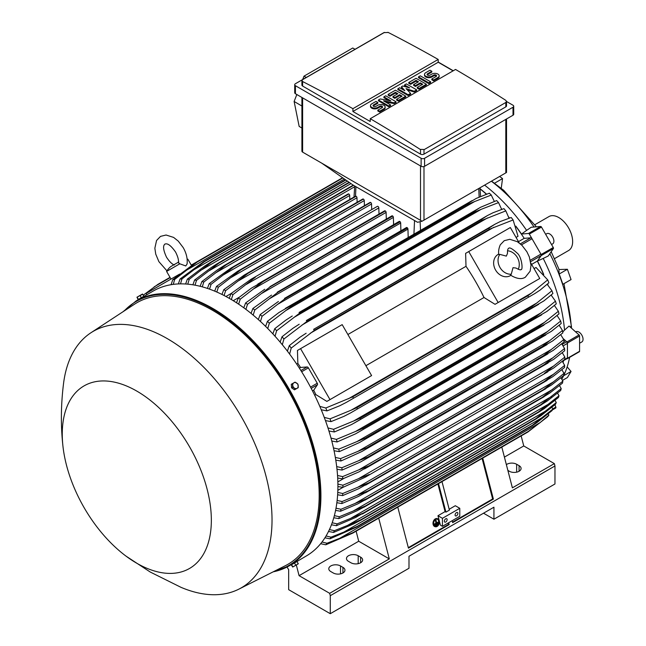 <?xml version="1.0" encoding="UTF-8"?>
<svg xmlns="http://www.w3.org/2000/svg" width="646" height="646" viewBox="0 0 646 646"><rect width="100%" height="100%" fill="white"/><g stroke="black" fill="none" stroke-linecap="round" stroke-linejoin="round"><path stroke-width="0.97" d="M506.335 256.115L507.498 253.369C507.393 250.373 507.788 248.694 508.685 248.314L508.685 248.314C509.605 247.176 512.383 248.734 517.026 253.006C521.766 256.389 523.317 270.577 520.942 269.543L520.942 269.543C520.765 270.238 519.101 269.737 515.976 268.042L513.013 267.678L511.261 274.187A12.258 10.013 -120 0 1 499.988 267.484A12.258 10.013 -120 0 1 499.818 254.379L506.335 256.115M507.53 250.777A12.258 10.013 -120 0 1 517.325 257.479A12.258 10.013 -120 0 1 518.237 269.317M510.962 275.309L510.372 275.648A12.258 10.013 -120 0 1 495.579 270.036A12.258 10.013 -120 0 1 498.114 254.419L498.704 254.08M511.261 274.187L510.558 275.018L512.205 276.125C517.68 278.999 522.065 279.347 525.36 277.191L530.164 271.142L531.012 265.361L529.349 256.979L526.902 251.787L522.025 245.399L517.365 241.701L509.823 239.303L504.268 240.667L500.311 244.786C497.711 250.624 498.849 254.637 498.752 254.572L499.818 254.379M468.73 251.56L498.155 302.522L495.038 304.323L484.015 297.507A138.769 80.12 -120 0 0 466.008 266.314L465.621 253.361L510.34 227.537L519.255 242.977M530.851 263.059L539.757 278.499L498.155 302.522M484.015 297.507L365.894 365.701M347.879 334.515L466.008 266.314M368.486 377.385L326.876 401.408L315.854 394.593A138.769 80.12 -120 0 0 313.69 390.216L317.42 384.79A1.47 0.848 -120 0 0 317.251 383.24L308.376 367.865A1.47 0.848 -120 0 0 307.125 366.952L300.551 367.461A138.769 80.12 -120 0 0 297.846 363.407L297.451 350.447L300.568 348.654L329.993 399.608L326.876 401.408M300.568 348.654L342.178 324.631L371.595 375.584L329.993 399.608M536.648 280.299L495.038 304.323M531.618 264.4L537.335 261.097L541.057 255.671A1.47 0.848 -120 0 0 540.896 254.12L530.334 260.225M518.48 241.644L524.197 238.342L530.762 237.833A1.47 0.848 -120 0 1 532.021 238.745L540.896 254.12M551.579 295.577A139.011 80.257 -120 0 0 551.361 294.867M548.058 285.274A139.011 80.257 -120 0 0 547.566 283.957M543.746 274.493A139.011 80.257 -120 0 0 537.456 261.041L541.251 255.558L553.388 248.549A0.977 0.565 -120 0 0 553.275 247.523L541.477 227.077A0.977 0.565 -120 0 0 540.637 226.471L531.246 227.239L526.611 230.364A136.807 78.99 -120 0 0 484.653 185.16M515.807 226.092A139.011 80.257 -120 0 1 521.492 234.046L528.501 233.472A0.977 0.565 60 0 1 529.34 234.086L541.146 254.524A0.977 0.565 60 0 1 541.251 255.558M509.516 218.057A139.011 80.257 -120 0 0 508.62 216.967M501.966 209.312A139.011 80.257 -120 0 0 501.457 208.763M467.421 204.532L292.323 305.623L285.702 310.629L474.713 201.504L467.421 204.532A161.08 93 -120 0 0 466.888 204.015L476.296 198.379L489.361 193.194A156.913 90.593 -120 0 1 491.251 195.044L494.319 201.382A139.011 80.257 -120 0 0 494.311 201.358M486.6 194.18A139.011 80.257 -120 0 0 480.059 188.705M566.825 358.74L566.93 358.772A0.977 0.565 60 0 0 567.236 358.74L579.373 351.739A0.977 0.565 -120 0 0 579.575 351.287L579.575 336.017A0.977 0.565 -120 0 0 579.066 334.951L569.069 326.028L564.523 330.122A136.807 78.99 -120 0 0 543.221 258.432L537.456 261.041M563.312 338.73L566.93 341.952A0.977 0.565 60 0 1 567.438 343.026L567.438 358.296A0.977 0.565 60 0 1 567.236 358.74M562.335 361.332L567.123 358.57A1.47 0.848 -120 0 0 567.422 357.892L567.422 343.397A1.47 0.848 -120 0 0 566.655 341.799L562.149 344.391M480.075 188.923A138.769 80.12 60 0 1 486.43 194.244M508.749 217.355A138.769 80.12 60 0 1 509.371 218.106M515.944 226.52A138.769 80.12 60 0 1 524.197 238.342M537.335 261.097A138.769 80.12 60 0 1 543.447 274.154M547.453 284.054A138.769 80.12 60 0 1 547.792 284.967M563.385 338.867L566.655 341.799M521.16 435.905L523.753 445.95L554.349 463.61L554.962 465.968L554.962 483.983L493.932 519.214L483.531 513.207M506.367 464.635A6.864 3.965 180 0 1 516.647 464.264L519.077 465.661A6.864 3.965 180 0 1 521.088 468.471A6.864 3.965 180 0 1 516.848 472.129A6.864 3.965 180 0 1 509.363 471.273L507.869 470.401M554.962 465.968L330.276 595.685L330.276 613.7L408.991 568.262L408.991 556.246L493.932 507.199L493.932 519.214M554.349 463.61L512.391 487.835L501.805 447.08M523.753 445.95L504.413 457.11M330.276 613.7L288.673 589.677L288.673 569.659L286.986 567.051M358.191 555.746L360.621 557.151A6.864 3.965 180 0 1 362.632 559.953A6.864 3.965 180 0 1 358.393 563.611A6.864 3.965 180 0 1 350.907 562.755L348.485 561.35A6.864 3.965 180 0 1 346.474 558.548A6.864 3.965 180 0 1 350.713 554.89A6.864 3.965 180 0 1 358.191 555.746L358.191 563.659M340.507 565.953L342.937 567.358A6.864 3.965 180 0 1 344.948 570.16A6.864 3.965 180 0 1 340.708 573.826A6.864 3.965 180 0 1 333.223 572.962L330.8 571.565A6.864 3.965 180 0 1 328.79 568.763A6.864 3.965 180 0 1 333.029 565.097A6.864 3.965 180 0 1 340.507 565.953L340.507 573.866M562.723 332.02L564.523 330.122M536.398 226.819L503.686 190.295L491.582 181.163M567.398 269.277L571.056 279.573L562.876 284.297L559.218 274.001L567.398 269.277L559.097 269.519L551.191 251.722M559.153 274.211L558.895 269.051M534.056 227.004A134.844 77.851 -120 0 0 491.42 181.251M570.143 326.989L571.234 326.311A134.844 77.851 -120 0 0 549.843 253.676M571.234 326.311L571.548 328.241M561.826 379.17A134.844 77.851 -120 0 0 569.635 357.359M575.667 331.915L575.941 331.753A5.887 3.4 60 0 1 580.479 333.328A5.887 3.4 60 0 1 583.047 339.247A5.887 3.4 60 0 1 581.828 341.944L579.575 343.236M554.518 258.658L568.577 250.535A19.614 11.321 -120 0 0 571.589 234.821A19.614 11.321 -120 0 0 558.774 217.54A19.614 11.321 -120 0 0 548.971 216.563L534.904 224.687M494.343 183.319L502.531 178.595L501.248 188.236M502.531 178.595L499.681 176.479M562.48 380.381L567.398 377.539L571.056 371.466L567.164 366.896M571.056 371.466L563.603 375.77M563.126 362.527A136.807 78.99 -120 0 0 563.465 360.678M552.403 409.919L555.73 408.006A0.977 0.565 -120 0 0 555.843 407.101L554.946 404.767M543.221 258.432L548.252 255.969L553.388 248.549M545.66 234.328L546.799 233.674A5.887 3.4 60 0 1 552.677 237.066A5.887 3.4 60 0 1 552.677 243.865L551.547 244.519M521.492 234.046L526.611 230.364M379.008 214.076L378.822 207.923A1.227 0.711 -120 0 0 377.95 206.421A1.227 0.711 -120 0 0 377.345 206.365L251.068 279.266L255.388 277.191L232.923 294.649L231.349 299.558M229.233 298.323L231.042 293.567L251.068 279.266M231.042 293.567A156.913 90.593 60 0 1 231.979 294.108A156.913 90.593 60 0 1 232.923 294.649M378.822 207.923L246.255 284.466M370.562 202.432A1.227 0.711 -120 0 0 370.061 202.432L244.301 275.035L370.562 202.432A161.08 93 -120 0 1 370.675 202.489L248.104 273.258L225.64 290.652L224.073 295.521M371.708 209.619L371.539 203.991A1.227 0.711 -120 0 0 370.675 202.489M221.966 294.447L223.758 289.707L244.301 275.035M223.758 289.707A156.913 90.593 60 0 1 225.64 290.652M371.539 203.991L238.511 280.8M363.173 199A1.227 0.711 -120 0 0 362.777 199.033L237.566 271.328L363.173 199A161.08 93 -120 0 1 363.391 199.097L240.821 269.858L218.356 287.212L216.806 292.04M364.409 205.694L364.255 200.599A1.227 0.711 -120 0 0 363.391 199.097M214.698 291.144L216.475 286.412L237.566 271.328M216.475 286.412A156.913 90.593 60 0 1 218.356 287.212M364.255 200.599L230.808 277.651M357.117 202.303L356.98 197.757A1.227 0.711 -120 0 0 356.108 196.255A161.08 93 -120 0 0 355.785 196.142A1.227 0.711 -120 0 0 355.494 196.19A1.227 0.711 -120 0 0 355.308 196.416M207.423 288.415L209.191 283.675L230.872 268.147L355.785 196.142M233.214 266.903A161.08 93 60 0 1 233.545 267.016L211.072 284.329L209.538 289.15M356.108 196.255L233.545 267.016M209.191 283.675A156.913 90.593 60 0 1 211.072 284.329M356.98 197.757L223.136 275.026M349.817 199.477L349.696 195.488A1.227 0.711 -120 0 0 348.832 193.986A161.08 93 -120 0 0 348.396 193.865A1.227 0.711 -120 0 0 348.218 193.921A1.227 0.711 -120 0 0 348.081 194.05M200.155 286.291L201.899 281.535L217.71 269.681L224.235 265.506L348.396 193.865M225.825 264.634A161.08 93 60 0 1 226.261 264.747L203.789 282.036L202.271 286.848M348.832 193.986L226.261 264.747M201.899 281.535A156.913 90.593 60 0 1 203.789 282.036M349.696 195.488L215.514 272.951M218.453 262.97L353.241 185.152L218.453 262.97A161.08 93 60 0 1 218.978 263.067L196.513 280.348L195.011 285.177M353.588 185.354L218.978 263.067M211.153 267.589L217.645 263.423M192.888 284.805L194.616 280.017A156.913 90.593 60 0 1 196.513 280.348M194.535 280.081L211.508 267.339M354.678 186.726L207.923 271.457M185.62 283.998L187.332 279.161L204.677 266.079L211.08 261.969L349.09 182.285M211.08 261.969A161.08 93 60 0 1 211.694 262.026L189.23 279.314L187.752 284.159M349.413 182.519L211.694 262.026M187.332 279.161A156.913 90.593 60 0 1 189.23 279.314M350.98 183.609L200.365 270.569M178.353 283.933L180.04 279.024L203.716 261.67L345.529 179.798M203.716 261.67A161.08 93 60 0 1 204.419 261.662L181.946 278.983L180.5 283.869M345.836 180.016L204.419 261.662M180.04 279.024A156.913 90.593 60 0 1 181.946 278.983M347.411 181.114L192.847 270.343M171.093 284.7L172.748 279.694L196.368 262.147L342.582 177.739M196.368 262.147A161.08 93 60 0 1 197.135 262.058L174.67 279.435L173.249 284.377M342.856 177.933L197.135 262.058M172.748 279.694A156.913 90.593 60 0 1 174.67 279.435M344.423 179.023L185.37 270.852M146.844 294.721L146.109 293.445L175.526 276.464L175.898 277.094M179.725 274.041L175.526 276.464M174.388 264.989C172.038 264.206 169.422 261.63 166.539 257.245C161.04 245.44 164.948 244.479 164.924 244.026C165.311 244.269 168.097 241.37 175.567 252.037C177.925 256.72 178.853 260.273 178.353 262.696L179.806 263.802L185.765 265.958L187.09 263.98M179.806 263.802L166.595 271.425L171.004 279.072M187.13 259.151L187.825 259.167L187.17 259.547M422.064 221.231L417.566 222.289L352.902 184.958L321.7 163.139L422.064 221.231L506.521 172.474M301.908 97.457L301.908 151.124A2.455 1.413 0 0 0 302.627 152.125L321.7 163.139M306.252 77.463L303.983 76.171L352.756 48.014L355.05 49.29M296.829 94.526L294.124 101.47L299.155 126.406L301.908 128.053M303.983 76.171L302.675 79.531M294.124 101.47L301.908 106.025M294.713 84.715L294.713 92.717A2.455 1.413 0 0 0 295.432 93.718L421.119 166.288A2.455 1.413 0 0 0 424.592 166.288L513.005 115.238A2.455 1.413 0 0 0 513.723 114.237L513.723 106.235A2.455 1.413 180 0 1 513.005 107.236L424.592 158.278A2.455 1.413 180 0 1 421.119 158.278L295.432 85.716A2.455 1.413 180 0 1 294.713 84.715A2.455 1.413 180 0 1 295.432 83.714L383.845 32.663A2.455 1.413 180 0 1 384.475 32.405M506.529 101.495L513.005 105.233A2.455 1.413 180 0 1 513.723 106.235M438.198 62.04L453.282 70.753M505.81 106.881A2.455 1.413 0 0 0 506.529 105.879L506.529 101.446L505.81 102.48L423.986 149.719L423.986 154.128L505.81 106.881L505.81 102.48M387.923 32.3A1471.047 849.312 60 0 1 438.198 59.44L352.902 108.681A1471.047 849.312 -120 0 0 302.627 81.541L301.908 80.629L301.908 85.062A2.455 1.413 0 0 0 302.627 86.063L420.514 154.128A2.455 1.413 0 0 0 423.986 154.128M420.514 154.128L420.514 149.606A1471.047 849.312 -120 0 0 370.239 118.694L455.535 69.445A1471.047 849.312 60 0 1 505.81 100.364L506.529 101.446M438.198 59.44L438.198 62.242L453.104 70.85M301.908 80.629L302.627 79.66L384.459 32.413M384.152 32.623L388.222 32.486M370.239 118.694L370.239 121.496L352.902 111.483L352.902 108.681M352.902 111.483L438.198 62.242M396.03 101.753L394.205 102.803L383.587 100.881L390.564 104.902L388.747 105.96L378.435 100.001L380.252 98.951L390.87 100.881L383.894 96.852L385.71 95.802L396.03 101.753L396.03 102.552L394.205 103.602L385.614 102.044M390.564 104.902L390.564 105.71L388.747 106.76L378.435 100.8L378.435 100.001M388.844 100.51L383.894 97.651L383.894 96.852M416.662 89.842L414.231 91.248L406.043 88.615L410.59 93.347L408.167 94.744L397.847 88.793L399.672 87.743L404.824 90.715L401.489 86.693L402.7 85.991L409.677 87.913L404.525 84.941L406.342 83.891L416.662 89.842L416.662 90.642L414.231 92.047L407.158 89.778M410.59 93.347L410.59 94.146L408.167 95.551L397.847 89.592L397.847 88.793M403.556 89.988L401.489 87.493L401.489 86.693M407.02 87.186L404.525 85.74L404.525 84.941M430.616 81.784L430.616 82.583L428.791 83.641L418.479 77.681L418.479 76.882L420.296 75.832L430.616 81.784L428.791 82.833L428.791 83.641M431.827 71.278L427.579 73.725A1.72 0.993 0 0 0 427.079 74.427A1.72 0.993 0 0 0 428.137 75.348A1.72 0.993 0 0 0 430.01 75.13L431.827 74.08A4.288 2.479 0 0 1 436.502 73.539A4.288 2.479 0 0 1 439.151 75.832A4.288 2.479 0 0 1 437.899 77.585L433.652 80.031L431.827 78.982L436.074 76.527A1.72 0.993 0 0 0 436.575 75.832A1.72 0.993 0 0 0 435.517 74.912A1.72 0.993 0 0 0 433.652 75.13L431.827 76.18A4.288 2.479 0 0 1 427.151 76.721A4.288 2.479 0 0 1 424.503 74.427A4.288 2.479 0 0 1 425.762 72.675L430.01 70.228L431.827 71.278L431.827 72.077L427.579 74.532A1.72 0.993 0 0 0 427.224 74.831M439.151 75.832L439.151 76.632A4.288 2.479 180 0 1 437.899 78.384L433.652 80.831L431.827 79.781L431.827 78.982M436.43 76.228A1.72 0.993 0 0 0 433.652 75.929L431.827 76.979A4.288 2.479 180 0 1 427.151 77.52A4.288 2.479 180 0 1 424.503 75.227L424.503 74.427M426.368 84.238L426.368 85.038L419.084 89.245L417.268 88.187L417.268 87.388L422.726 84.238L420.296 82.833L415.443 85.635L413.626 84.586L418.479 81.784L416.048 80.387L410.59 83.536L410.59 84.335L408.773 83.286L408.773 82.486L416.048 78.279L426.368 84.238L419.084 88.437L417.268 87.388M422.032 84.634L420.296 83.641L415.443 86.443L413.626 85.385L413.626 84.586M417.784 82.187L416.048 81.186L410.59 84.335M405.736 96.149L405.736 96.948L398.453 101.156L396.636 100.106L396.636 99.298L402.095 96.149L399.672 94.744L394.811 97.546L392.994 96.496L397.847 93.694L395.425 92.297L389.958 95.447L389.958 96.246L388.141 95.196L388.141 94.397L395.425 90.19L405.736 96.149L398.453 100.356L396.636 99.298M401.4 96.545L399.672 95.551L394.811 98.353L392.994 97.296L392.994 96.496M397.153 94.098L395.425 93.097L389.958 96.246M377.821 102.456L373.574 104.902A1.72 0.993 0 0 0 373.073 105.605A1.72 0.993 0 0 0 374.131 106.525A1.72 0.993 0 0 0 376.004 106.307L377.821 105.258A4.288 2.479 0 0 1 382.497 104.717A4.288 2.479 0 0 1 385.145 107.01A4.288 2.479 0 0 1 383.894 108.762L379.646 111.209L377.821 110.159L382.069 107.712A1.72 0.993 0 0 0 382.577 107.01A1.72 0.993 0 0 0 381.511 106.089A1.72 0.993 0 0 0 379.646 106.307L377.821 107.357A4.288 2.479 0 0 1 373.146 107.898A4.288 2.479 0 0 1 370.497 105.605A4.288 2.479 0 0 1 371.757 103.853L376.004 101.406L377.821 102.456L377.821 103.255L373.574 105.71A1.72 0.993 0 0 0 373.218 106.009M385.145 107.01L385.145 107.809A4.288 2.479 180 0 1 383.894 109.562L379.646 112.016L377.821 110.959L377.821 110.159M382.432 107.406A1.72 0.993 0 0 0 379.646 107.107L377.821 108.157A4.288 2.479 180 0 1 373.146 108.698A4.288 2.479 180 0 1 370.497 106.404L370.497 105.605M379.646 111.209L379.646 112.016M389.958 95.447L388.141 94.397M395.425 92.297L395.425 93.097M394.811 97.546L394.811 98.353M399.672 94.744L399.672 95.551M398.453 100.356L398.453 101.156M410.59 83.536L408.773 82.486M416.048 80.387L416.048 81.186M415.443 85.635L415.443 86.443M420.296 82.833L420.296 83.641M419.084 88.437L419.084 89.245M433.652 80.031L433.652 80.831M428.791 82.833L418.479 76.882M408.167 94.744L408.167 95.551M414.231 91.248L414.231 92.047M388.747 105.96L388.747 106.76M394.205 102.803L394.205 103.602M424.285 149.509L420.215 149.371M564.539 348.493L552.782 357.852L358.691 469.908L369.044 465.798L544.142 364.707A161.08 93 -120 0 1 544.15 364.837L553.751 359.297L564.661 350.738A156.913 90.593 -120 0 0 564.539 348.493L561.737 343.834M544.142 364.707L552.823 357.827M369.044 465.798A161.08 93 60 0 1 369.052 465.928L359.095 471.83L342.751 478.856L337.697 478.032M544.15 364.837L369.052 465.928M337.543 475.496L342.63 476.611A156.913 90.593 60 0 1 342.751 478.856M342.63 476.611L358.691 469.908M564.838 357.077L544.384 373.38L553.517 368.107L564.838 359.249A156.913 90.593 -120 0 0 564.838 358.167A156.913 90.593 -120 0 0 564.838 357.077L562.278 352.716M553.517 366.104L358.417 478.743L369.286 474.471L365.321 477.176L342.929 487.367L337.906 486.551M337.898 484.104L342.929 485.194A156.913 90.593 60 0 1 342.937 486.285A156.913 90.593 60 0 1 342.929 487.367M342.929 485.194L358.417 478.743M564.661 365.386L544.15 381.649A161.08 93 -120 0 1 544.142 381.778L552.782 376.675L564.539 367.485A156.913 90.593 -120 0 0 564.661 365.386L562.327 361.34M544.15 381.649L369.052 482.748A161.08 93 60 0 1 369.044 482.869L358.691 488.723L342.63 495.603L337.632 494.788M544.142 381.778L369.044 482.869M553.751 374.107L357.723 487.286L369.052 482.748M337.761 492.422L342.751 493.504A156.913 90.593 60 0 1 342.63 495.603M342.751 493.504L357.723 487.286M448.687 522.719L449.18 524.625L408.442 548.147L397.783 507.134M378.717 518.14L389.304 558.895L329.67 593.327L330.276 595.685M482.732 458.087L493.391 499.1L452.652 522.622L452.152 520.716M452.523 522.13L492.632 498.97L493.391 499.1M408.312 547.655L448.421 524.495L449.18 524.625M448.049 523.082L448.421 524.495M442.445 518.31L459.782 508.305L459.782 516.307L442.445 526.32L440.41 525.15L437.964 515.726L442.445 518.31L442.445 526.32M447.129 519.61A1.962 1.13 -60 0 1 446.273 521.588A1.962 1.13 -60 0 1 444.763 522.113A1.962 1.13 -60 0 1 444.351 521.217A1.962 1.13 -60 0 1 445.207 519.239A1.962 1.13 -60 0 1 446.717 518.714A1.962 1.13 -60 0 1 447.129 519.61M457.877 513.409A1.962 1.13 -60 0 1 457.021 515.379A1.962 1.13 -60 0 1 455.511 515.904A1.962 1.13 -60 0 1 455.099 515.007A1.962 1.13 -60 0 1 455.955 513.037A1.962 1.13 -60 0 1 457.473 512.512A1.962 1.13 -60 0 1 457.877 513.409M459.782 508.305L455.301 505.721L449.18 509.258M437.964 515.726L445.078 511.624L445.934 512.117L449.398 510.114L441.993 481.609M482.102 458.45L492.632 498.97M438.529 483.612L445.934 512.117M437.891 483.975L445.078 511.624M389.304 558.895L358.708 541.235L356.116 531.19M358.708 541.235L299.074 575.667L329.67 593.327M296.312 564.951L299.074 575.667M291.742 564.588L306.22 556.02A152.989 88.332 -120 0 0 329.67 433.426A152.989 88.332 -120 0 0 229.726 298.605A152.989 88.332 -120 0 0 153.231 291.031L142.798 297.063M125.954 556.077L150.276 572.049L180.969 587.319A148.087 85.498 -120 0 0 238.899 589.128L285.403 565.678A151.027 87.194 -120 0 0 311.711 445.546A151.027 87.194 -120 0 0 212.389 310.217A151.027 87.194 -120 0 0 134.457 304.234L90.9 332.779A148.087 85.498 -120 0 0 63.502 383.853C60.837 405.43 60.684 426.522 63.05 447.121A105.427 60.869 -120 0 0 125.954 556.077A105.427 60.869 -120 0 0 136.807 563.255A105.427 60.869 -120 0 0 211.347 520.216A105.427 60.869 -120 0 0 136.807 391.096A105.427 60.869 -120 0 0 63.05 447.121M238.899 589.128A148.087 85.498 -120 0 0 264.699 471.338A148.087 85.498 -120 0 0 167.314 338.649A148.087 85.498 -120 0 0 90.9 332.779M143.089 296.894L143.533 296.635M136.96 297.217L138.107 299.55L143.897 296.207L142.483 294.035L136.944 297.225L142.742 294.205M138.406 299.381L137.243 297.378M141.296 297.709L140.142 295.707M196.36 262.155L191.248 265.102M170.019 277.36L157.963 284.321L143.291 295.157M138.575 299.284L138.196 299.712M192.015 265.013L191.402 265.369M170.173 277.627L154.128 286.889M225.939 296.498L231.098 293.518M233.238 300.705L239.311 297.192M236.509 302.772L238.326 297.976L251.334 288.205L262.664 281.664A161.08 93 60 0 1 262.777 281.737L240.207 299.203L238.624 304.169M386.3 219.083L386.106 212.397A1.227 0.711 -120 0 0 385.347 210.967A161.08 93 -120 0 0 385.234 210.895A1.227 0.711 -120 0 0 384.62 210.838L257.859 284.022M385.234 210.895L262.664 281.664M385.347 210.967L262.777 281.737M238.326 297.976A156.913 90.593 60 0 1 240.207 299.203M386.106 212.397L254.04 288.649M516.049 237.429L518.019 236.291L513.118 219.963A156.913 90.593 -120 0 0 511.204 217.492L500.497 221.441L494.998 224.202L313.633 329.323A161.08 93 60 0 1 314.4 330.292L291.209 348.081L289.61 354.065M509.032 218.219L505.826 210.879A156.913 90.593 -120 0 0 503.92 208.642L493.019 212.752L487.399 215.578L306.357 320.521A161.08 93 60 0 1 307.052 321.328L283.925 338.997L282.318 344.73M505.826 210.879L482.15 220.238A161.08 93 -120 0 0 481.456 219.43L487.399 215.578M482.15 220.238L307.052 321.328M481.456 219.43L306.357 320.521M280.138 342.105L282.011 336.76L293.05 328.2L299.179 324.244M282.011 336.76A156.913 90.593 60 0 1 283.925 338.997M487.577 217.896L301.965 325.059M501.676 209.409L498.542 202.602A156.913 90.593 -120 0 0 496.645 200.567L480.608 207.261L299.074 312.47A161.08 93 60 0 1 299.687 313.124L276.633 330.72L275.026 336.243M498.542 202.602L481.197 209.328L293.785 317.525M481.205 209.32L474.786 212.033A161.08 93 -120 0 0 474.172 211.379L479.784 207.729M474.786 212.033L299.687 313.124M474.172 211.379L299.074 312.47M272.862 333.877L274.736 328.685L286.008 320.012L292.242 316.007M274.736 328.685A156.913 90.593 60 0 1 276.633 330.72M491.34 195.019L474.358 201.665M466.888 204.015L291.79 305.106A161.08 93 60 0 1 292.323 305.623M265.595 326.383L267.452 321.312L278.999 312.494L291.79 305.106M286.057 310.379L269.261 323.226M267.452 321.312A156.913 90.593 60 0 1 269.35 323.161L267.743 328.523M408.199 237.486L407.949 229.112A1.227 0.711 -120 0 0 407.513 227.998A161.08 93 -120 0 0 407.077 227.61A1.227 0.711 -120 0 0 406.463 227.554L284.515 298.379A161.08 93 60 0 1 284.943 298.759L262.058 316.265L260.459 321.498M407.077 227.61L284.515 298.379M407.513 227.998L284.943 298.759M258.319 319.56L260.168 314.586L278.418 301.48M260.168 314.586A156.913 90.593 60 0 1 262.058 316.265M407.949 229.112L277.691 304.314M400.9 230.767L400.665 222.983A1.227 0.711 -120 0 0 400.124 221.74A161.08 93 -120 0 0 399.801 221.481A1.227 0.711 -120 0 0 399.188 221.416L277.231 292.242A161.08 93 60 0 1 277.562 292.509L254.774 309.999L253.175 315.119M399.801 221.481L277.231 292.242M400.124 221.74L277.562 292.509M251.052 313.375L252.893 308.473L271.546 295.109M252.893 308.473A156.913 90.593 60 0 1 254.774 309.999M400.665 222.983L269.753 298.557M393.6 224.638L393.382 217.411A1.227 0.711 -120 0 0 392.736 216.071A161.08 93 -120 0 0 392.518 215.909A1.227 0.711 -120 0 0 391.904 215.853L269.947 286.679A161.08 93 60 0 1 270.173 286.84L247.491 304.314L245.9 309.353M392.518 215.909L269.947 286.679M392.736 216.071L270.173 286.84M243.776 307.779L245.609 302.942L264.69 289.295M245.609 302.942A156.913 90.593 60 0 1 247.491 304.314M393.382 217.411L261.872 293.341M513.118 219.963L489.498 229.201A161.08 93 -120 0 0 488.731 228.232L494.998 224.202M489.498 229.201L314.4 330.292M488.731 228.232L313.633 329.323M287.405 351.149L289.295 345.61L300.14 337.115L306.147 333.231M289.295 345.61A156.913 90.593 60 0 1 291.209 348.081M493.851 227.279L310.258 333.271M296.684 364.069L297.846 363.407M299.373 368.147L300.551 367.461M313.69 390.216L312.511 390.903M315.854 394.593L314.691 395.263M319.818 406.391L325.802 407.997L352.805 396.814L527.903 295.715L531.747 292.913L348.154 398.905M531.739 292.913L547.711 279.88L536.027 267.476L534.056 268.615M547.711 279.88A156.913 90.593 -120 0 1 548.89 282.778L540.129 290.078L534.985 293.462L346.135 402.49L339.772 405.753L326.989 410.896L321.248 409.758M528.363 296.869A161.08 93 -120 0 0 527.903 295.715M352.805 396.814A161.08 93 60 0 1 353.265 397.96M325.802 407.997A156.913 90.593 60 0 1 326.989 410.896M563.998 341.944A156.913 90.593 -120 0 0 563.756 339.626L560.704 334.676M553.469 350.237L543.447 356.027A161.08 93 -120 0 0 543.423 355.752L563.756 339.626M564.604 341.427L552.968 350.6M543.447 356.027L360.856 461.801L342.097 470.062L336.994 469.23M551.531 349.357L358.538 460.776L368.325 456.843L543.423 355.752M336.695 466.606L341.847 467.744A156.913 90.593 60 0 1 342.097 470.062M341.847 467.744L358.538 460.776M542.204 346.514L549.762 340.603L357.965 451.344L367.106 447.613L542.204 346.514A161.08 93 -120 0 1 542.269 346.934L552.669 340.926L562.852 332.876A156.913 90.593 -120 0 0 562.472 330.477L559.153 325.237M549.746 340.62L562.472 330.477M542.269 346.934L361.841 451.522L340.951 460.994L335.783 460.138M367.106 447.613A161.08 93 60 0 1 367.17 448.025M335.339 457.416L340.571 458.595A156.913 90.593 60 0 1 340.951 460.994M340.571 458.595L357.965 451.344M560.688 321.038L547.412 331.624L356.947 441.589L365.386 438.093L540.484 336.994A161.08 93 -120 0 1 540.597 337.559L551.345 331.358L561.204 323.509A156.913 90.593 -120 0 0 560.688 321.038L557.062 315.506M540.484 336.994L547.428 331.616M540.597 337.559L359.765 442.381L339.295 451.627L334.063 450.738M365.386 438.093A161.08 93 60 0 1 365.499 438.65M333.449 447.92L338.779 449.156A156.913 90.593 60 0 1 339.295 451.627M338.779 449.156L356.947 441.589M538.231 327.175L544.505 322.362L355.486 431.496L363.133 428.266L538.231 327.175A161.08 93 -120 0 1 538.409 327.893L549.471 321.506L559.016 313.843A156.913 90.593 -120 0 0 558.362 311.275L554.405 305.461M544.182 322.596L558.427 311.219M538.409 327.893L355.566 433.846L337.115 441.961L331.786 441.032M363.133 428.266A161.08 93 60 0 1 363.31 428.984M331.01 438.101L336.453 439.393A156.913 90.593 60 0 1 337.115 441.961M336.356 439.433L355.881 431.318M535.413 317.041L540.96 312.85L353.556 421.047L360.315 418.132L535.413 317.041A161.08 93 -120 0 1 535.671 317.905L547.009 311.356L556.271 303.854A156.913 90.593 -120 0 0 555.463 301.189L551.127 295.069M540.96 312.85L555.463 301.189M535.671 317.905L351.61 424.527L334.37 431.972L328.935 430.987M360.315 418.132A161.08 93 60 0 1 360.573 418.996M327.966 427.935L333.554 429.307A156.913 90.593 60 0 1 334.37 431.972M333.554 429.307L353.556 421.047M551.934 290.74L536.737 303.039L351.117 410.202L356.891 407.658L531.989 306.567A161.08 93 -120 0 1 532.344 307.577L543.916 300.891L552.919 293.51A156.913 90.593 -120 0 0 551.934 290.74L547.178 284.297M531.989 306.567L536.745 303.031M532.344 307.577L350.431 413.012L343.947 416.347L331.01 421.628L325.447 420.578M356.891 407.658A161.08 93 60 0 1 357.246 408.668M324.26 417.381L330.025 418.858A156.913 90.593 60 0 1 331.01 421.628M330.025 418.858L351.117 410.202M343.922 478.387L337.85 481.892M343.002 487.334L337.842 490.314M558.362 397.573A156.913 90.593 -120 0 0 559.016 395.764L557.555 393.139M544.513 408.442L538.231 412.471A161.08 93 -120 0 0 538.409 411.97L559.016 395.764M558.427 397.508L544.182 408.676M362.341 514.038L538.877 412.116L355.486 517.575M538.409 411.97L363.31 513.061A161.08 93 60 0 1 363.133 513.57M549.471 403.58L350.52 518.447L363.31 513.061M355.881 517.389L336.356 525.723M332.189 522.767L337.115 523.882A156.913 90.593 60 0 1 336.453 525.683L331.438 524.786M337.115 523.882L350.52 518.447M561.204 388.617L540.597 404.824A161.08 93 -120 0 1 540.484 405.252L547.412 400.891L560.688 390.499A156.913 90.593 -120 0 0 561.204 388.617L559.517 385.597M540.597 404.824L365.499 505.915A161.08 93 60 0 1 365.386 506.351L356.947 510.849L338.779 518.617L333.788 517.753M540.484 405.252L365.386 506.351M551.345 396.62L353.015 511.123L365.499 505.915M334.362 515.637L339.295 516.735A156.913 90.593 60 0 1 338.779 518.617M339.295 516.735L353.015 511.123M562.852 381.164L542.269 397.379A161.08 93 -120 0 1 542.204 397.726L549.746 393.067L562.472 383.118A156.913 90.593 -120 0 0 562.852 381.164L560.954 377.781M542.269 397.379L367.17 498.478A161.08 93 60 0 1 367.106 498.817L357.965 503.791L340.571 511.236L335.581 510.397M542.204 397.726L367.106 498.817M552.669 389.376L355.034 503.476L367.17 498.478M336.009 508.2L340.951 509.274A156.913 90.593 60 0 1 340.571 511.236M340.951 509.274L355.034 503.476M337.131 500.456L342.097 501.53L356.6 495.53L553.469 381.867L543.447 389.651A161.08 93 -120 0 1 543.423 389.893L551.531 384.992L563.756 375.447A156.913 90.593 -120 0 0 563.998 373.412L561.891 369.69M552.968 382.238L564.604 372.887M543.447 389.651L368.349 490.75A161.08 93 60 0 1 368.325 490.984L358.538 496.411L341.847 503.557L336.857 502.733M543.423 389.893L368.325 490.984M356.6 495.53L368.349 490.75M342.097 501.53A156.913 90.593 60 0 1 341.847 503.557M540.96 415.741L555.463 404.307A156.913 90.593 -120 0 0 556.271 402.587L555.043 400.391M540.968 415.733L535.413 419.359A161.08 93 -120 0 0 535.671 418.794L556.271 402.587M535.671 418.794L360.573 519.885A161.08 93 60 0 1 360.315 520.45L353.556 523.946L333.554 532.425L328.507 531.48M535.413 419.359L360.315 520.45M547.009 410.25L347.508 525.432L360.573 519.885M329.436 529.558L334.37 530.705A156.913 90.593 60 0 1 333.554 532.425M334.37 530.705L347.508 525.432M536.737 422.75L551.934 410.686A156.913 90.593 -120 0 0 552.919 409.055L551.942 407.335M536.745 422.742L531.989 425.884A161.08 93 -120 0 0 532.344 425.286L552.919 409.055M532.344 425.286L357.246 526.377A161.08 93 60 0 1 356.891 526.975L330.025 538.804L324.93 537.811M531.989 425.884L356.891 526.975M543.916 416.605L343.947 532.054L357.246 526.377M326.06 535.986L331.01 537.173A156.913 90.593 60 0 1 330.025 538.804M331.01 537.173L343.947 532.054M548.89 415.136L540.129 422.597L528.363 431.391A161.08 93 -120 0 1 527.903 432.012L547.711 416.67A156.913 90.593 -120 0 0 548.89 415.136L548.204 413.941M528.363 431.391L353.265 532.482A161.08 93 60 0 1 352.805 533.103L325.802 544.788L320.642 543.714M527.903 432.012L352.805 533.103M540.129 422.597L339.772 538.271L353.265 532.482M321.991 542.01L326.989 543.254A156.913 90.593 60 0 1 325.802 544.788M326.989 543.254L339.772 538.271M292.703 563.821L296.078 561.875M292.444 383.635L291.281 384.305L291.572 387.818L294.471 389.821L297.071 388.327A3.19 2.6 -120 0 1 294.326 388.068A3.19 2.6 -120 0 1 293.227 386.865A3.19 2.6 -120 0 1 292.727 385.307A3.19 2.6 -120 0 1 293.882 382.803L292.444 383.635L292.735 387.148L295.626 389.158M295.044 382.133L293.882 382.803A3.19 2.6 -120 0 1 296.635 383.054A3.19 2.6 -120 0 1 297.733 384.265A3.19 2.6 -120 0 1 298.226 385.815A3.19 2.6 -120 0 1 297.071 388.327L298.234 387.657L297.935 384.144L295.044 382.133M291.572 387.818L292.735 387.148M298.234 563.514L297.071 564.515L298.242 563.837L297.071 561.511L291.281 564.854L292.703 567.027L297.071 564.515L293.873 566.364M294.471 563.013L295.626 565.016M291.572 564.685L292.735 566.687M436.244 525.917L436.155 525.473L437.544 524.673L437.633 525.109L436.244 525.917L436.155 525.473M435.824 525.384L437.544 524.673M438.626 522.38L434.467 524.786L436.284 523.244L436.05 520.192L436.631 523.042L438.537 521.944L438.626 522.38M436.05 520.192L435.364 520.305L435.945 523.155L434.039 524.253L434.467 524.786M438.537 521.944L436.575 522.792M435.251 526.207A3.674 2.6 105 0 0 437.608 525.125A3.674 2.6 105 0 0 438.634 521.112A3.674 2.6 105 0 0 437.148 519.118M433.765 524.205A3.674 2.6 -75 0 1 434.572 520.474A3.674 2.6 -75 0 1 437.318 519.158A3.674 2.6 -75 0 1 438.965 521.209A3.674 2.6 -75 0 1 438.158 524.94A3.674 2.6 -75 0 1 435.412 526.256A3.674 2.6 -75 0 1 433.765 524.205M435.121 526.684A4.167 2.947 -75 0 1 434.952 526.643A4.167 2.947 -75 0 1 433.086 524.318A4.167 2.947 -75 0 1 433.999 520.087A4.167 2.947 -75 0 1 437.108 518.593A4.167 2.947 -75 0 1 437.277 518.641M439.312 521.007A4.167 2.947 105 0 0 437.447 518.681A4.167 2.947 105 0 0 434.338 520.175A4.167 2.947 105 0 0 433.418 524.407A4.167 2.947 105 0 0 435.291 526.732A4.167 2.947 105 0 0 438.4 525.238A4.167 2.947 105 0 0 439.312 521.007M435.356 525.351L435.267 524.907L438.045 523.308L438.133 523.745L435.356 525.351L435.267 524.907M434.936 524.818L438.045 523.308M541.057 255.671L530.641 261.687M532.021 238.745L521.451 244.85M530.762 237.833L520.337 243.849M516.647 472.178L516.647 464.264M519.077 471.273L519.077 465.661M360.621 562.755L360.621 557.151M342.937 572.962L342.937 567.358M567.422 357.892L564.313 359.693M567.422 343.397L563.142 345.876M566.93 341.952L579.066 334.951M567.438 343.026L579.575 336.017M567.438 358.296L579.575 351.287M552.815 408.845L555.843 407.101M528.501 233.472L540.637 226.471M529.34 234.086L541.477 227.077M541.146 254.524L553.275 247.523M302.627 152.125L302.627 97.877M377.821 107.357L377.821 108.157M379.646 106.307L379.646 107.107M383.894 108.762L383.894 109.562M373.574 104.902L373.574 105.71M431.827 76.18L431.827 76.979M433.652 75.13L433.652 75.929M437.899 77.585L437.899 78.384M427.579 73.725L427.579 74.532M302.627 86.063L302.627 81.541M295.432 93.718L295.432 85.716M421.119 166.288L421.119 158.278M424.592 166.288L424.592 158.278M513.005 115.238L513.005 107.236M505.81 172.942L505.81 119.397M423.986 220.189L423.986 166.547M420.514 220.189L420.514 165.933M355.938 186.71L355.518 196.182L230.872 268.147M414.538 220.536L413.933 234.175M420.134 221.683L420.514 230.372M478.759 188.559L479.138 197.127M273.226 571.823A152.989 88.332 -120 0 0 289.23 565.823A152.989 88.332 -120 0 0 312.68 443.237A152.989 88.332 -120 0 0 212.736 308.417A152.989 88.332 -120 0 0 136.241 300.842L139.714 298.84M274.493 571.177A152.496 88.042 -120 0 0 315.183 455.268A152.496 88.042 -120 0 0 212.389 309.022A152.496 88.042 -120 0 0 124.242 310.928M300.899 370.546L307.125 366.952M301.658 371.749L308.376 367.865M310.532 387.124L317.251 383.24M311.194 388.375L317.42 384.79M563.974 283.659L571.516 326.949M348.218 193.921L224.235 265.506M178.772 261.961L171.618 266.095C172.853 265.563 169.68 266.305 166.595 271.425M173.54 264.989L171.626 266.095M187.082 263.996C187.679 258.65 186.387 253.192 183.214 247.62L178.264 241.111L173.613 237.413L166.07 235.015L160.515 236.379L156.55 240.506L154.854 248.234L155.734 254.12L158.9 261.662L166.918 270.819M187.825 259.167L191.434 265.417M506.529 172.474L506.529 118.977M354.727 186.008L354.016 197.046M480.01 187.841L480.567 196.529M548.091 362.979L364.61 468.907M547.84 371.797L365.321 477.176M547.089 380.373L365.604 485.146M122.998 311.735L136.241 300.842M273.169 571.847L289.23 565.823L292.097 564.168M472.137 200.575L285.314 308.433M534.985 293.462L346.135 402.49M547.84 353.903L363.448 460.364M547.089 344.568L361.841 451.522M545.822 334.959L359.765 442.381M544.021 325.067L357.198 432.925M541.639 314.868L354.097 423.146M538.651 304.347L350.431 413.012M541.76 404.566L363.835 507.296M544.069 396.757L364.869 500.222M545.838 388.69L365.45 492.833"/></g></svg>
